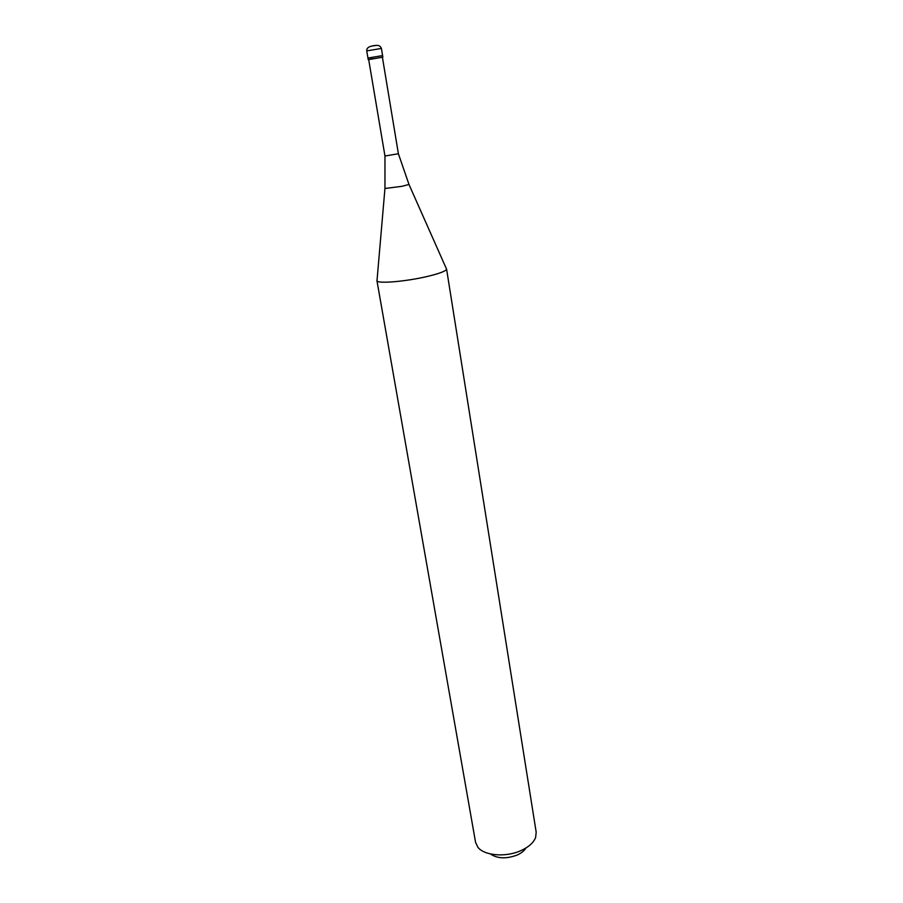 <?xml version="1.0" encoding="UTF-8"?>
<svg xmlns="http://www.w3.org/2000/svg" width="903" height="903" viewBox="0 0 903 903"><rect width="100%" height="100%" fill="white"/><g stroke="black" fill="none" stroke-linecap="round" stroke-linejoin="round"><path stroke-width="1.35" d="M381.416 48.435L366.742 50.895C366.516 47.724 369.429 45.951 375.456 45.556C378.368 44.89 380.355 45.861 381.416 48.435L382.601 55.591L367.95 58.04L382.601 55.591L382.861 57.16L368.684 59.621M372.442 57.521L367.95 58.04L368.21 59.609M398.392 153.736L382.398 57.239L368.672 59.53L384.96 155.993L398.392 153.747L408.991 184.472L401.869 186.334L384.949 188.49L376.98 280.878C377.905 283.847 405.447 281.567 426.532 276.645C438.937 273.722 445.63 271.25 446.601 269.229L536.19 832.194L535.614 837.51C533.538 842.781 528.56 847.183 520.67 850.728C505.533 857.568 484.121 855.672 477.834 847.183L475.565 842.341L376.98 280.878M525.941 848.007C524.225 850.863 521.223 853.233 516.934 855.141C506.131 859.058 497.293 858.663 490.397 853.956M377.059 279.998L376.878 280.63M371.167 46.29L374.847 45.398M408.924 184.325L446.601 269.229M384.96 188.343L384.96 155.993M366.742 50.895L367.95 58.04"/></g></svg>
